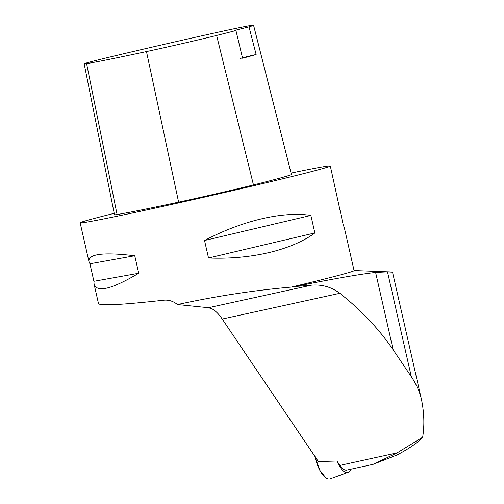 <?xml version="1.0" encoding="UTF-8"?>
<svg xmlns="http://www.w3.org/2000/svg" width="504" height="504" viewBox="0 0 504 504"><rect width="100%" height="100%" fill="white"/><g stroke="black" fill="none" stroke-linecap="round" stroke-linejoin="round"><path stroke-width="0.76" d="M325.975 477.987L319.876 470.383L314.874 456.372A25.654 9.771 77.7 0 0 330.296 478.8L348.106 472.343A23.152 8.82 -102.3 0 1 336.968 461.028M351.042 469.161A23.152 8.82 -102.3 0 1 348.106 472.343M422.654 437.214C417.633 442.72 409.103 448.642 397.058 454.98L373.206 464.297L397.139 452.876L422.654 437.214C424.519 425.571 424.192 413.33 421.672 400.491L421.369 399.061C419.649 391.589 416.304 384.155 411.34 376.765L387.507 271.864L375.612 272.437C360.801 274.1 337.176 278.158 304.75 284.603L291.444 287.066C253.858 290.348 215.876 296.176 177.496 304.555C173.25 301.172 168.676 299.716 163.775 300.195C122.529 304.769 100.775 305.928 98.519 303.685L94.09 284.199C96.938 292.862 111.812 289.214 138.72 273.262L134.744 255.755C103.364 252.025 88.093 253.934 88.937 261.494L89.933 263.787L93.908 281.295L94.09 284.199M177.496 304.555L208.461 307.711L212.203 308.958A52.334 19.939 77.7 0 1 222.22 319.045L318.383 461.57L336.974 461.028L339.923 465.4A21.729 8.278 77.7 0 0 346.821 470.087L373.212 464.31M208.461 307.711L311.384 285.182C321.924 284.262 331.399 286.971 339.809 293.303C361.349 310.307 379.147 329.162 393.202 349.883L411.34 376.765M114.206 213.343A128.268 2.463 -12.8 0 0 80.149 222.825A128.268 2.463 -12.8 0 0 155.56 208.007A128.268 2.463 -12.8 0 0 330.315 165.986A128.268 2.463 -12.8 0 0 291.085 173.074M330.315 165.986L343.262 225.074L344.257 227.361L354.091 270.642A128.268 2.463 167.2 0 1 291.444 287.066M314.855 232.93L310.873 215.422C282.958 211.056 242.052 220.695 204.529 240.484L208.511 257.991C250.929 259.755 291.835 250.123 314.855 232.93L208.511 257.991M387.507 271.864L392.553 272.217M256.133 54.482L249.014 26.907A139.797 2.684 -12.8 0 0 253.55 25.231A57.702 1.109 -12.8 0 0 253.556 25.2A57.702 1.109 -12.8 0 0 210.055 33.982A139.797 2.684 -12.8 0 0 113.236 56.24A57.702 1.109 -12.8 0 0 84.168 63.838A57.702 1.109 -12.8 0 0 86.593 63.611A139.797 2.684 -12.8 0 0 146.475 51.572A57.702 1.109 -12.8 0 0 216.619 35.444A139.797 2.684 -12.8 0 0 235.935 30.53L242.582 58.231A140.509 2.696 167.2 0 0 256.133 54.482A25.654 0.491 -12.8 0 0 240.477 58.508M84.168 63.838L114.496 214.767A61.57 1.184 -12.8 0 0 117.079 214.528A143.665 2.759 -12.8 0 0 178.618 202.148A61.57 1.184 -12.8 0 0 253.462 184.943A143.665 2.759 -12.8 0 0 291.413 174.447A61.57 1.184 -12.8 0 0 291.425 174.416L253.556 25.2M249.014 26.907A25.654 0.491 -12.8 0 0 234.165 30.744A25.654 0.491 -12.8 0 0 235.935 30.53M134.744 255.755L89.933 263.787M138.72 273.262L93.908 281.295M310.873 215.422L204.529 240.484M311.384 285.182L304.996 285.692L304.75 284.603M296.15 286.436L304.996 285.692M339.923 465.4L397.139 452.876M222.22 319.045L339.809 293.303M86.593 63.611L117.079 214.528M146.475 51.572L178.618 202.148M216.619 35.444L253.462 184.943M253.55 25.231L291.413 174.447M393.202 349.883L375.612 272.437M88.937 261.494L80.149 222.825M354.073 270.553L390.228 271.921M421.369 399.061L392.54 272.166"/></g></svg>

